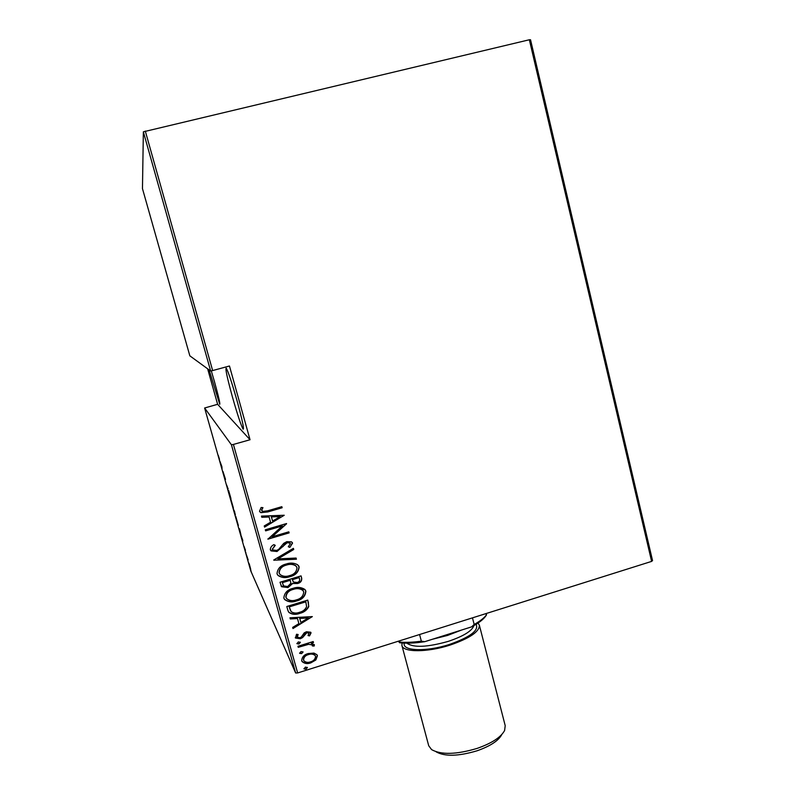 <?xml version="1.0" encoding="UTF-8"?>
<svg xmlns="http://www.w3.org/2000/svg" width="795" height="795" viewBox="0 0 795 795"><rect width="100%" height="100%" fill="white"/><g stroke="black" fill="none" stroke-linecap="round" stroke-linejoin="round"><path stroke-width="1.19" d="M237.039 400.73C242.256 419.859 244.284 429.34 243.131 429.171C241.064 425.494 237.476 414.712 232.388 396.824C227.191 377.854 225.144 368.304 226.237 368.165C228.254 371.663 231.852 382.524 237.039 400.73M211.301 370.858L214.521 381.878C218.585 396.566 220.314 404.029 219.728 404.267L209.115 369.874M250.733 570.045L251.18 571.585L250.733 570.045M247.543 558.796L247.99 560.326L247.543 558.796M245.576 551.839L246.023 553.37L245.576 551.839M242.773 540.361L242.664 541.663L240.468 533.922L242.773 540.361M235.678 516.174L238.361 525.495L235.678 516.174M230.689 498.584L233.372 507.916L230.689 498.584M226.555 484.851L228.145 488.975L226.555 484.851M221.875 466.595L222.024 468.841L219.798 460.971L221.875 466.595M219.47 459.232L218.247 455.346L219.47 459.232M222.789 471.524L225.502 479.405L222.958 471.475M228.692 492.363L228.682 490.624L230.928 498.535L228.92 492.294M233.223 508.353L235.36 514.564L233.223 508.353M238.937 528.516L240.905 534.449L238.977 528.496M245.466 550.309L244.045 546.413L245.466 550.309M246.281 554.453L248.12 559.73L246.281 554.453M249.322 564.132L250.733 569.409L249.322 564.132M207.624 368.791L217.621 404.297L204.623 407.994L250.823 571.048L295.641 672.997L231.415 444.773L233.412 444.435L297.648 672.948L651.622 561.399L529.351 39.76L530.533 39.75L652.536 560.555L651.622 561.399M204.623 407.994L231.415 444.773M145.306 131.066L212.643 370.569L210.655 370.997L189.846 355.842L142.464 188.624L143.358 131.821L529.351 39.76M210.655 370.997L143.358 131.821M313.955 653.093L316.917 654.702L317.424 655.736L315.873 659.949L310.825 662.881C307.456 664.113 304.545 663.676 302.08 661.559L301.693 660.675C301.991 656.958 304.167 654.583 308.212 653.54L313.955 653.093M297.946 646.285L313.18 641.545L313.469 642.579L311.233 643.284L314.393 644.854L314.154 646.037L312.375 645.947L312.316 644.934L308.649 644.318L298.244 647.329L297.946 646.285M311.054 632.85L309.543 635.891L308.033 635.563L309.026 633.108L306.771 632.78L302.577 637.59L300.341 638.743L295.442 638.027L296.535 634.251L298.155 634.529L297.231 637.232L299.973 637.729L301.345 636.974L304.177 632.899L306.413 631.757L310.746 632.254L309.543 635.891M287.86 610.282L286.806 606.506L307.764 600.106L308.758 606.635C306.88 610.172 303.899 612.408 299.814 613.352C295.76 614.952 292.113 614.624 288.863 612.379L287.86 610.282M280.009 582.248L301.047 575.888L301.683 578.194C301.971 581.006 300.59 582.785 297.529 583.53L292.689 583.52L287.979 587.565L281.579 586.75L280.009 582.248M273.768 559.968L293.405 548.341L293.723 549.494L277.882 558.875L296.098 558.06L296.426 559.223L273.838 560.227L296.426 559.223M265.609 530.871L265.311 529.798L286.528 523.547L272.128 536.764L288.823 531.825L289.122 532.898L267.935 539.169L282.305 525.952L265.609 530.871M267.706 510.807L281.847 506.673L282.146 507.747L267.796 511.94L260.78 512.656L259.518 511.215L261.128 507.488L262.956 507.657L261.803 509.744L262.489 511.453L267.706 510.807M217.621 404.297L250.037 439.744L229.467 365.998L212.643 370.569M250.037 439.744L233.412 444.435M284.222 515.249L264.566 527.125L264.238 525.952L270.568 522.226L269.108 517.008L261.803 517.287L261.476 516.114L284.222 515.249M270.3 549.723C270.419 547.447 271.622 545.748 273.897 544.625L275.269 545.35L272.486 549.097L273.092 550.011L276.749 550.418L278.697 549.365L283.775 543.303L286.806 541.663L291.497 541.842L292.55 543.134L289.857 547.377L288.287 546.771L290.344 543.651L289.738 542.846L287.194 542.697L277.018 551.501L271.075 550.905L270.3 549.723M286.24 564.003C290.274 562.592 294.08 562.85 297.638 564.768L299.139 566.924C298.632 572.102 295.551 575.351 289.887 576.683C285.574 578.223 281.619 577.806 278.012 575.441L277.018 573.692C277.564 568.554 280.635 565.325 286.24 564.003M293.027 588.33C297.26 586.819 301.166 587.167 304.743 589.363L305.876 591.192C305.359 596.349 302.289 599.599 296.644 600.931C292.202 602.55 288.197 602.083 284.62 599.519L283.835 598.009C284.381 592.901 287.442 589.671 293.027 588.33M312.336 616.602L292.977 628.537L292.659 627.404L298.9 623.648L297.479 618.56L290.294 618.947L289.966 617.804L312.336 616.602M298.334 641.923L300.361 642.42L298.91 644.01L296.972 643.712L298.334 641.923M301.027 651.552L303.054 652.049L301.603 653.629L299.675 653.331L301.027 651.552M305.389 667.124L307.407 667.611L305.966 669.191L304.028 668.893L305.389 667.124M297.648 672.948L295.641 672.997M305.141 589.781L296.058 587.644L305.141 589.781M281.768 506.693L282.146 507.747M282.006 507.558L267.667 511.751L260.661 512.467L259.707 511.702M262.728 507.637L261.803 509.744M261.684 509.555L261.724 510.658M284.163 515.329L264.497 526.886M261.754 517.088L269.108 517.008M280.178 516.581L271.314 516.72L272.596 521.043L280.178 516.581L271.443 516.919L272.596 521.043M272.128 536.764L286.588 523.776M288.744 531.855L289.122 532.898M288.973 532.69L267.875 538.931M265.55 530.653L282.305 525.952M275.01 545.221L272.486 549.097M272.357 548.868L272.596 549.375M292.192 542.429L292.55 543.134M292.401 542.925L289.857 547.377M289.718 547.159L288.416 546.662M290.086 543.134L287.194 542.697M287.045 542.488L284.68 544.317M284.54 544.098L283.04 546.582M282.901 546.364L277.018 551.501M276.879 551.273L270.459 550.13M293.325 548.381L293.723 549.494M293.574 549.275L277.882 558.875M296.018 558.07L296.267 558.984M298.582 565.732L299.139 566.924M298.99 566.686C298.483 571.863 295.392 575.103 289.738 576.435L289.887 576.683M289.738 576.435C285.435 577.975 281.48 577.558 277.882 575.192L277.296 574.417M296.525 566.626L295.591 565.573C292.749 563.923 289.678 563.675 286.399 564.818C281.867 565.921 279.413 568.554 279.045 572.748L279.413 573.612M289.599 575.62C294.15 574.517 296.615 571.853 297.002 567.63L295.75 565.811C292.898 564.162 289.827 563.913 286.548 565.056C282.006 566.159 279.552 568.803 279.174 572.996L280.098 574.566C282.96 576.514 286.121 576.862 289.599 575.62M300.967 575.908L301.683 578.194M301.534 577.945C301.822 580.757 300.43 582.536 297.38 583.272L297.529 583.53M297.38 583.272L292.689 583.52M292.54 583.262L287.979 587.565M287.84 587.306L281.102 586.014M282.762 583.957L283.726 585.935L287.691 586.511L290.861 583.282L290.294 580.28L282.324 582.397L283.298 585.269M292.51 580.092L293.524 582.079L297.201 582.487C299.089 581.98 299.884 580.837 299.586 579.038L299.029 577.339L292.302 579.376L293.067 581.433M292.302 579.376L292.649 580.35M299.188 577.597L292.451 579.625M282.324 582.397L282.901 584.216M290.294 580.28L282.464 582.646M305.359 590.079L305.876 591.192M305.717 590.923C305.201 596.081 302.13 599.321 296.495 600.662L296.644 600.931M296.495 600.662C292.053 602.282 288.048 601.805 284.481 599.251L284.083 598.665M303.312 590.963L302.666 590.129C299.804 588.221 296.644 587.883 293.176 589.115C288.665 590.228 286.22 592.871 285.842 597.035L286.18 597.85M296.356 599.877C300.888 598.764 303.352 596.101 303.74 591.897L302.825 590.387C299.963 588.479 296.793 588.141 293.325 589.383C288.804 590.486 286.359 593.13 285.981 597.303L286.667 598.605C289.509 600.781 292.739 601.209 296.356 599.877M307.685 600.126L308.44 602.56M308.281 602.282L308.758 606.635M308.599 606.356C306.721 609.894 303.74 612.13 299.665 613.064L299.814 613.352M299.665 613.064C295.611 614.664 291.964 614.346 288.714 612.1L288.297 611.454M305.906 601.805L289.251 606.903L291.169 611.663C293.713 613.273 296.495 613.482 299.526 612.299C302.915 611.524 305.27 609.636 306.612 606.625L305.747 601.537L289.112 606.625L290.483 610.63M312.197 616.612L292.888 628.209M290.205 618.649L297.479 618.56M308.361 617.973L299.616 618.142L300.898 622.455L308.361 617.973L299.775 618.431L300.898 622.455M309.384 635.583L308.251 635.334M308.987 633.029L306.771 632.78M306.612 632.482L305.479 633.516M305.32 633.218L302.577 637.59M302.428 637.282L300.341 638.743M300.192 638.435L295.253 637.65M297.767 634.47L297.062 636.865M300.212 642.151L298.91 644.01M298.761 643.692L296.873 643.453M313.111 641.565L313.469 642.579M313.3 642.271L311.233 643.284M314.224 644.536L314.154 646.037M313.985 645.729L312.465 645.649M312.286 644.884L308.649 644.318M308.49 644.01L298.145 646.991M302.905 651.781L301.603 653.629M301.454 653.311L299.566 653.083M317.076 654.941L317.424 655.736M317.245 655.418L315.873 659.949M315.704 659.621L310.825 662.881M310.656 662.553C307.297 663.785 304.386 663.348 301.921 661.231L301.832 661.072M315.277 655.696L315.019 655.229C313.101 653.669 310.875 653.341 308.331 654.265C305.24 655.07 303.601 656.899 303.402 659.751L303.66 660.357M310.517 661.847C313.618 661.033 315.297 659.184 315.555 656.322L315.188 655.557C313.27 653.987 311.034 653.669 308.49 654.583C305.399 655.388 303.75 657.217 303.561 660.079L303.849 660.744C305.707 662.434 307.933 662.801 310.517 661.847M307.258 667.343L305.966 669.191M305.807 668.863L303.928 668.635M221.745 467.142L220.911 464.171L221.944 467.082M233.084 507.021L230.858 499.26L233.084 507.021M234.764 512.248L234.098 510.45L234.803 512.238M234.118 510.718L234.813 513.431L234.167 510.708M238.063 524.581L235.827 516.83L238.063 524.581M239.454 528.824L240.656 533.644L239.504 528.804M242.495 540.371L241.67 537.46L242.753 540.292M250.435 568.485L248.875 563.098L250.435 568.485M486.262 613.511L486.113 615.459C483.916 619.057 479.087 622.853 471.604 626.867L424.719 641.694C414.652 643.225 406.285 643.572 399.607 642.748L398.365 641.207M419.581 634.519L421.34 641.177L424.719 641.694M471.604 626.867L474.178 624.472C480.18 621.084 484.314 617.834 486.58 614.744M472.469 617.854L474.178 624.472M399.607 642.748L399.845 642.082C405.808 642.618 412.973 642.32 421.34 641.177M399.517 640.84L399.845 642.082M501.744 734.65C498.485 740.751 490.267 746.127 477.089 750.778C458.457 756.323 444.812 756.681 436.147 751.851M402.061 642.996L401.912 645.5L428.714 745.75L431.606 749.625C441.195 754.972 456.38 754.564 477.179 748.383C491.866 743.206 501.009 737.233 504.606 730.476L505.213 725.676L479.365 625.188L477.994 623.081M461.448 630.077L447.635 635.414L432.331 639.289M401.912 645.5C402.956 652.476 427.472 652.486 450.159 645.063C469.835 638.246 479.574 631.618 479.365 625.188M476.125 624.284C479.067 630.385 470.203 637.093 449.543 644.417C426.219 652.069 401.793 651.085 404.287 643.125M406.871 643.185C413.499 647.875 427.303 647.269 448.291 641.366C463.475 636.229 472.011 630.972 473.899 625.605"/></g></svg>
